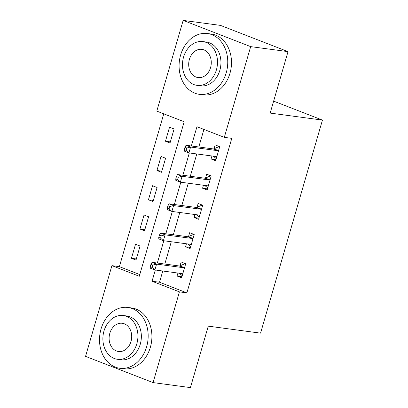 <?xml version="1.0" encoding="UTF-8"?>
<svg xmlns="http://www.w3.org/2000/svg" width="408" height="408" viewBox="0 0 408 408"><rect width="100%" height="100%" fill="white"/><g stroke="black" fill="none" stroke-linecap="round" stroke-linejoin="round"><path stroke-width="0.61" d="M183.156 20.4L220.504 25.403L288.017 51.632L270.162 113.087L322.447 120.095L260.554 333.147L208.269 326.14L190.414 387.6L153.066 382.597L85.552 356.368L111.909 265.644L139.281 276.277L184.171 121.757L156.799 111.124L183.156 20.4L250.675 46.624L224.313 137.348L196.947 126.72L191.347 145.982M163.771 113.832L119.376 266.648L111.909 265.644M119.376 266.648L139.776 274.569M136.007 260.08L140.087 246.029L135.527 244.259L131.447 258.305L136.007 260.08M144.509 230.816L148.589 216.765L144.029 214.996L139.949 229.041L144.509 230.816M153.01 201.547L157.095 187.501L152.531 185.727L148.451 199.777L153.01 201.547M161.517 172.283L165.597 158.233L161.032 156.463L156.953 170.508L161.517 172.283M170.019 143.019L174.099 128.969L169.534 127.199L165.454 141.244L170.019 143.019M162.782 271.019L159.523 282.239L186.889 292.873L231.785 138.353L224.313 137.348M203.918 129.428L198.818 146.987M196.794 153.954L190.312 176.251M188.287 183.223L181.81 205.515M179.785 212.486L173.308 234.784M171.284 241.75L164.806 264.047M177.929 273.049L177.062 276.027L181.626 277.802L185.706 263.752L181.147 261.982L180.04 265.786M186.43 243.78L185.564 246.764L190.128 248.533L194.208 234.488L189.649 232.713L188.542 236.523M194.932 214.516L194.07 217.495L198.63 219.269L202.71 205.219L198.15 203.449L197.044 207.259M203.439 185.252L202.572 188.231L207.131 190.001L211.211 175.955L206.652 174.185L205.545 177.99M211.941 155.984L211.074 158.967L215.633 160.737L219.718 146.691L215.154 144.916L214.047 148.726M322.447 120.095L273.635 101.133M288.017 51.632L250.675 46.624M186.889 292.873L179.423 291.873L153.066 382.597M155.31 270.014L152.051 281.24L179.423 291.873M189.322 152.954L182.845 175.251M180.821 182.218L174.344 204.515M172.319 211.487L165.842 233.779M163.817 240.751L157.335 263.048M159.523 282.239L152.051 281.24M181.948 276.68L177.062 276.027M136.333 258.963L131.447 258.305M170.34 141.897L165.454 141.244M161.838 171.166L156.953 170.508M153.337 200.43L148.451 199.777M144.835 229.694L139.949 229.041M190.454 247.416L185.564 246.764M198.956 218.153L194.07 217.495M207.458 188.884L202.572 188.231M215.959 159.62L211.074 158.967M179.245 273.222L182.243 275.67M185.691 263.808L184.987 263.711L185.645 263.966M183.768 267.75L179.209 265.975L152.021 262.334L156.58 264.103L183.768 267.75A2.453 1.479 111.2 0 0 184.375 267.653L184.6 267.561M152.76 265.067L156.58 264.103L154.882 269.958L150.317 268.189L150.256 266.699L152.082 267.408L152.76 265.067L150.934 264.358L150.256 266.699M182.733 273.992L182.575 273.845A2.453 1.479 111.2 0 0 182.279 273.656A2.453 1.479 111.2 0 0 182.07 273.605L154.882 269.958L152.082 267.408M179.209 265.975A2.453 1.479 111.2 0 0 179.816 265.883L184.987 263.711M152.021 262.334L150.934 264.358M187.746 243.959L190.745 246.406M194.193 234.539L193.489 234.447L194.147 234.702M192.27 238.486L187.711 236.711L160.523 233.07L165.082 234.84L192.27 238.486A2.453 1.479 111.2 0 0 192.877 238.389L193.101 238.298M161.262 235.804L165.082 234.84L163.384 240.695L158.819 238.92L158.758 237.436L160.584 238.144L161.262 235.804L159.436 235.095L158.758 237.436M191.235 244.724L191.082 244.581A2.453 1.479 111.2 0 0 190.781 244.392A2.453 1.479 111.2 0 0 190.572 244.336L163.384 240.695L160.584 238.144M187.711 236.711A2.453 1.479 111.2 0 0 188.317 236.62L193.489 234.447M160.523 233.07L159.436 235.095M196.248 214.695L199.247 217.143M202.694 205.275L201.991 205.178L202.649 205.433M200.772 209.217L196.212 207.448L169.024 203.801L173.584 205.576L200.772 209.217A2.453 1.479 111.2 0 0 201.379 209.126L201.603 209.029M169.764 206.54L173.584 205.576L171.885 211.426L167.326 209.656L167.26 208.172L169.085 208.881L169.764 206.54L167.938 205.831L167.26 208.172M199.736 215.46L199.583 215.317A2.453 1.479 111.2 0 0 199.282 215.123A2.453 1.479 111.2 0 0 199.073 215.072L171.885 211.426L169.085 208.881M196.212 207.448A2.453 1.479 111.2 0 0 196.819 207.351L201.991 205.178M169.024 203.801L167.938 205.831M204.75 185.426L207.749 187.874M211.196 176.011L210.492 175.914L211.15 176.169M209.279 179.954L204.714 178.179L177.526 174.537L182.09 176.307L209.279 179.954A2.453 1.479 111.2 0 0 209.885 179.857L210.11 179.765M178.265 177.271L182.09 176.307L180.387 182.162L175.828 180.392L175.761 178.903L177.587 179.612L178.265 177.271L176.445 176.562L175.761 178.903M208.238 186.196L208.085 186.048A2.453 1.479 111.2 0 0 207.784 185.859A2.453 1.479 111.2 0 0 207.575 185.808L180.387 182.162L177.587 179.612M204.714 178.179A2.453 1.479 111.2 0 0 205.321 178.087L210.492 175.914M177.526 174.537L176.445 176.562M213.251 156.162L216.255 158.61M219.703 146.742L218.999 146.651L219.652 146.906M217.78 150.685L213.216 148.915L186.028 145.274L190.592 147.043L217.78 150.685A2.453 1.479 111.2 0 0 218.387 150.593L218.611 150.501M186.772 148.007L190.592 147.043L188.889 152.898L184.329 151.123L184.263 149.639L186.089 150.348L186.772 148.007L184.946 147.298L184.263 149.639M216.74 156.927L216.587 156.784A2.453 1.479 111.2 0 0 216.286 156.596A2.453 1.479 111.2 0 0 216.077 156.539L188.889 152.898L186.089 150.348M213.216 148.915A2.453 1.479 111.2 0 0 213.823 148.818L218.999 146.651M186.028 145.274L184.946 147.298M101.031 329.001A30.682 24.215 -82.4 0 0 119.763 368.266A30.682 24.215 -82.4 0 0 146.645 346.718A30.682 24.215 -82.4 0 0 127.913 307.454A30.682 24.215 -82.4 0 0 101.031 329.001M119.763 368.266L123.497 368.766A30.682 24.215 -82.4 0 0 150.384 347.218A30.682 24.215 -82.4 0 0 131.646 307.953L127.913 307.454M123.338 315.506L126.771 315.965A22.088 17.432 97.6 0 1 140.26 344.24A22.088 17.432 97.6 0 1 120.906 359.754L117.468 359.295A22.088 17.432 -82.4 0 0 136.823 343.781A22.088 17.432 -82.4 0 0 123.338 315.506A22.088 17.432 -82.4 0 0 103.979 331.021A22.088 17.432 -82.4 0 0 117.468 359.295M130.988 341.511A14.234 11.235 -82.4 0 0 122.293 323.289A14.234 11.235 -82.4 0 0 109.818 333.29A14.234 11.235 -82.4 0 0 118.514 351.507A14.234 11.235 -82.4 0 0 130.988 341.511M180.611 55.075A30.682 24.215 -82.4 0 0 199.344 94.34A30.682 24.215 -82.4 0 0 226.231 72.792A30.682 24.215 -82.4 0 0 207.499 33.527A30.682 24.215 -82.4 0 0 180.611 55.075M199.344 94.34L203.082 94.845A30.682 24.215 -82.4 0 0 229.964 73.297A30.682 24.215 -82.4 0 0 211.232 34.027L207.499 33.527M202.919 41.58L206.356 42.039A22.088 17.432 97.6 0 1 219.846 70.314A22.088 17.432 97.6 0 1 200.486 85.828L197.049 85.369A22.088 17.432 -82.4 0 0 216.408 69.855A22.088 17.432 -82.4 0 0 202.919 41.58A22.088 17.432 -82.4 0 0 183.564 57.095A22.088 17.432 -82.4 0 0 197.049 85.369M210.569 67.585A14.234 11.235 -82.4 0 0 201.878 49.363A14.234 11.235 -82.4 0 0 189.404 59.364A14.234 11.235 -82.4 0 0 198.094 77.581A14.234 11.235 -82.4 0 0 210.569 67.585M182.575 273.845L181.886 273.579M184.375 267.653L179.816 265.883M191.082 244.581L190.388 244.31M192.877 238.389L188.317 236.62M199.583 215.317L198.89 215.047M201.379 209.126L196.819 207.351M208.085 186.048L207.391 185.783M209.885 179.857L205.321 178.087M216.587 156.784L215.898 156.514M218.387 150.593L213.823 148.818"/></g></svg>
